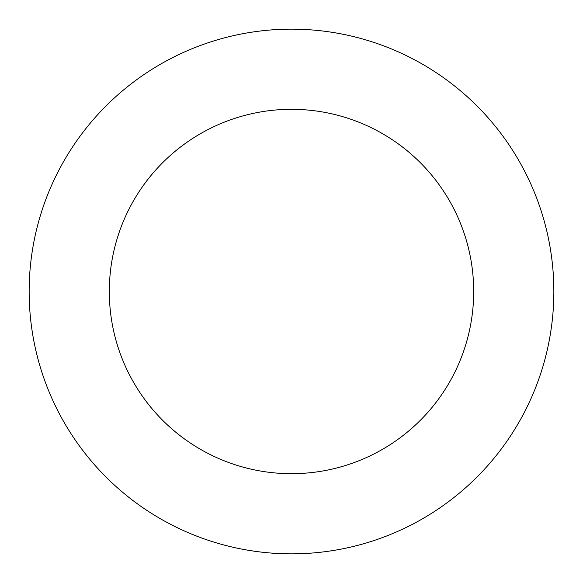 <?xml version="1.0" encoding="UTF-8"?>
<svg xmlns="http://www.w3.org/2000/svg" width="583" height="583" viewBox="0 0 583 583"><rect width="100%" height="100%" fill="white"/><g stroke="black" fill="none" stroke-linecap="round" stroke-linejoin="round"><path stroke-width="0.87" d="M473.688 291.5A182.188 182.188 0 0 0 291.5 109.312A182.188 182.188 0 0 0 109.312 291.5A182.188 182.188 0 0 0 291.5 473.688A182.188 182.188 0 0 0 473.688 291.5M553.85 291.5A262.35 262.35 0 0 0 291.5 29.15A262.35 262.35 0 0 0 29.15 291.5A262.35 262.35 0 0 0 291.5 553.85A262.35 262.35 0 0 0 553.85 291.5"/></g></svg>
